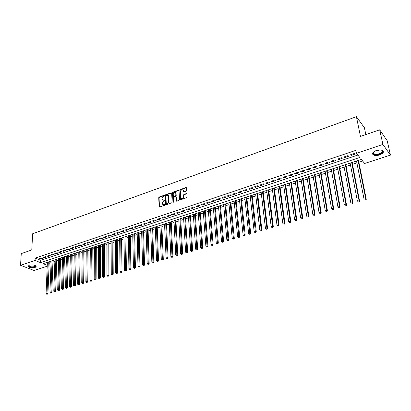 <?xml version="1.0" encoding="UTF-8"?>
<svg xmlns="http://www.w3.org/2000/svg" width="411" height="411" viewBox="0 0 411 411"><rect width="100%" height="100%" fill="white"/><g stroke="black" fill="none" stroke-linecap="round" stroke-linejoin="round"><path stroke-width="0.62" d="M164.092 195.287L164.415 195.497L164.092 195.287L159.18 197.023L158.738 197.681L159.114 206.676L159.596 207.021L164.549 205.315L164.857 204.848L162.422 204.252L162.309 203.733L162.278 202.983L163.696 200.856L164.647 200.167L162.217 199.582L162.073 198.323L163.486 196.206L164.436 195.518L159.504 197.229L159.067 197.886L159.478 207.046L159.149 206.846M379.584 154.942C376.866 155.738 374.734 155.707 373.198 154.865C371.755 153.395 372.798 151.947 376.322 150.513C379.045 149.707 381.182 149.727 382.733 150.565C384.193 152.06 383.144 153.519 379.584 154.942M34.945 267.458C31.986 268.07 29.741 267.787 28.205 266.6L29.268 265.254C32.228 264.638 34.478 264.92 36.014 266.102C36.338 266.641 35.983 267.093 34.945 267.458M186.204 191.115L186.656 190.437L186.471 187.765L185.983 187.55L180.311 189.553L179.864 190.226L180.414 199.479L180.902 199.684L186.615 197.717L187.072 197.039L186.851 193.797L186.358 193.581L183.912 194.434L183.46 195.107L183.553 196.648C183.003 198.503 182.165 198.919 181.046 197.902L180.624 191.536C181.179 189.692 182.011 189.276 183.126 190.298L183.275 191.757L183.763 191.968L186.204 191.115M47.214 266.215L34.056 270.474L20.55 265.311L21.264 253.597L31.775 249.965L32.639 233.767L356.414 116.688L360.457 136.442L379.682 129.799L382.924 144.441L390.45 155.111L364.603 163.475L361.356 159.411L43.098 263.677L47.25 265.336M20.55 265.311L35.069 260.466L40.566 262.665L359.81 157.485L356.445 153.272L382.924 144.441M356.445 153.272L355.864 150.354L35.192 258.082L35.069 260.466M171.659 193.119L171.161 192.785L165.638 194.737L165.196 195.4L165.648 204.596L166.106 204.781L171.675 202.864L172.122 202.191L171.659 193.119M172.928 192.163L178.523 190.185L179.001 190.391L179.545 199.633L179.093 200.306L176.673 201.143L176.196 200.938L175.965 197.095L175.461 196.756L173.874 197.311L173.427 197.979L173.627 201.827L172.959 202.058L172.481 192.831L172.928 192.163L173.247 192.374L178.836 190.401L178.523 190.185M41.799 257.841L39.543 258.591L40.453 258.966L42.708 258.211L41.799 257.841M45.585 256.577L43.309 257.337L44.218 257.707L46.494 256.952L45.585 256.577M49.402 255.303L47.111 256.068L48.015 256.443L50.306 255.678L49.402 255.303M53.245 254.019L50.933 254.789L51.843 255.169L54.149 254.399L53.245 254.019M57.119 252.724L54.791 253.5L55.696 253.885L58.023 253.109L57.119 252.724M61.028 251.419L58.681 252.205L59.58 252.59L61.922 251.809L61.028 251.419M64.964 250.104L62.595 250.895L63.494 251.285L65.858 250.499L64.964 250.104M68.93 248.778L66.546 249.575L67.44 249.97L69.819 249.179L68.93 248.778M72.927 247.448L70.522 248.249L71.416 248.645L73.816 247.848L72.927 247.448M76.955 246.102L74.535 246.908L75.424 247.309L77.843 246.502L76.955 246.102M81.013 244.745L78.573 245.557L79.462 245.963L81.897 245.151L81.013 244.745M85.108 243.379L82.647 244.201L83.531 244.607L85.991 243.79L85.108 243.379M89.233 241.997L86.757 242.829L87.635 243.24L90.112 242.413L89.233 241.997M93.395 240.61L90.893 241.447L91.771 241.863L94.268 241.031L93.395 240.61M97.587 239.212L95.064 240.05L95.938 240.471L98.455 239.634L97.587 239.212M101.81 237.799L99.272 238.647L100.14 239.074L102.678 238.226L101.81 237.799M106.074 236.376L103.51 237.229L104.379 237.661L106.937 236.808L106.074 236.376M110.369 234.943L107.785 235.806L108.648 236.238L111.227 235.38L110.369 234.943M114.7 233.494L112.095 234.362L112.958 234.804L115.558 233.936L114.7 233.494M119.067 232.035L116.441 232.914L117.299 233.356L119.92 232.482L119.067 232.035M123.47 230.566L120.824 231.45L121.671 231.896L124.317 231.018L123.47 230.566M127.908 229.086L125.237 229.975L126.085 230.427L128.751 229.538L127.908 229.086M132.383 227.591L129.691 228.49L130.539 228.942L133.226 228.048L132.383 227.591M136.894 226.086L134.181 226.99L135.024 227.447L137.731 226.543L136.894 226.086M141.446 224.565L138.713 225.48L139.545 225.942L142.278 225.028L141.446 224.565M146.033 223.029L143.275 223.954L144.107 224.421L146.866 223.502L146.033 223.029M150.662 221.488L147.883 222.413L148.71 222.885L151.489 221.961L150.662 221.488M155.332 219.926L152.527 220.866L153.349 221.339L156.149 220.409L155.332 219.926M160.038 218.354L157.208 219.299L158.03 219.782L160.855 218.842L160.038 218.354M164.785 216.772L161.934 217.722L162.746 218.21L165.597 217.26L164.785 216.772M169.573 215.169L166.696 216.129L167.508 216.623L170.38 215.667L169.573 215.169M174.403 213.556L171.5 214.527L172.307 215.025L175.204 214.059L174.403 213.556M179.278 211.932L176.35 212.908L177.146 213.412L180.075 212.436L179.278 211.932M184.19 210.288L181.236 211.275L182.032 211.783L184.981 210.802L184.19 210.288M189.147 208.634L186.168 209.631L186.959 210.139L189.933 209.148L189.147 208.634M194.151 206.964L191.146 207.966L191.927 208.485L194.932 207.483L194.151 206.964M199.196 205.279L196.16 206.291L196.941 206.815L199.972 205.803L199.196 205.279M204.282 203.579L201.226 204.601L201.996 205.13L205.053 204.113L204.282 203.579M209.42 201.863L206.332 202.895L207.103 203.43L210.185 202.402L209.42 201.863M214.604 200.136L211.485 201.174L212.251 201.714L215.359 200.676L214.604 200.136M219.828 198.39L216.689 199.438L217.445 199.982L220.579 198.934L219.828 198.39M225.105 196.628L221.935 197.686L222.685 198.236L225.85 197.182L225.105 196.628M230.427 194.85L227.226 195.919L227.971 196.473L231.167 195.41L230.427 194.85M235.801 193.057L232.569 194.136L233.309 194.696L236.531 193.622L235.801 193.057M241.221 191.243L237.964 192.333L238.693 192.903L241.945 191.814L241.221 191.243M246.692 189.42L243.404 190.519L244.124 191.089L247.412 189.995L246.692 189.42M252.215 187.575L248.896 188.685L249.611 189.26L252.924 188.156L252.215 187.575M257.784 185.715L254.435 186.83L255.144 187.416L258.488 186.301L257.784 185.715M263.41 183.835L260.029 184.965L260.733 185.556L264.109 184.431L263.41 183.835M269.087 181.939L265.676 183.08L266.369 183.676L269.78 182.541L269.087 181.939M274.82 180.028L271.373 181.179L272.061 181.78L275.504 180.635L274.82 180.028M280.605 178.097L277.127 179.258L277.805 179.864L281.278 178.708L280.605 178.097M286.446 176.144L282.932 177.316L283.605 177.932L287.109 176.766L286.446 176.144M292.339 174.177L288.794 175.358L289.457 175.985L292.997 174.803L292.339 174.177M298.294 172.188L294.713 173.38L295.37 174.012L298.941 172.82L298.294 172.188M304.304 170.18L300.688 171.387L301.335 172.024L304.947 170.822L304.304 170.18M310.372 168.156L306.724 169.373L307.361 170.015L311.004 168.803L310.372 168.156M316.501 166.106L312.817 167.339L313.444 167.991L317.122 166.763L316.501 166.106M322.686 164.04L318.967 165.284L319.588 165.941L323.298 164.703L322.686 164.04M328.934 161.955L325.178 163.208L325.789 163.876L329.54 162.628L328.934 161.955M335.242 159.848L331.451 161.117L332.052 161.79L335.838 160.526L335.242 159.848M341.618 157.721L337.785 159L338.376 159.679L342.204 158.405L341.618 157.721M348.055 155.569L344.182 156.863L344.767 157.552L348.631 156.262L348.055 155.569M35.192 258.082L40.674 260.297L357.863 155.045M351.215 155.404L355.119 154.099L354.554 153.401L350.645 154.706L351.215 155.404L351.056 154.567M49.166 263.271L51.072 262.65M52.927 262.043L54.863 261.417M56.723 260.805L58.681 260.168M60.545 259.562L62.529 258.915M64.399 258.303L66.407 257.651M68.277 257.039L70.317 256.377M72.187 255.765L74.252 255.092M76.133 254.481L78.224 253.798M80.104 253.186L82.221 252.493M84.106 251.881L86.253 251.178M88.139 250.566L90.317 249.857M92.203 249.241L94.412 248.521M96.302 247.905L98.537 247.175M100.433 246.559L102.699 245.819M104.594 245.197L106.891 244.453M108.792 243.831L111.119 243.071M113.025 242.454L115.383 241.683M117.289 241.062L119.678 240.281M121.584 239.659L124.009 238.873M125.92 238.246L128.371 237.45M130.287 236.823L132.774 236.012M134.69 235.39L137.212 234.568M139.129 233.941L141.687 233.109M143.609 232.482L146.198 231.64M148.119 231.008L150.745 230.155M152.671 229.528L155.332 228.66M157.264 228.028L159.956 227.149M161.893 226.523L164.621 225.629M166.558 225.002L169.327 224.098M171.264 223.466L174.069 222.551M176.011 221.919L178.852 220.99M180.794 220.358L183.676 219.417M185.623 218.786L188.546 217.83M190.493 217.198L193.453 216.232M195.405 215.595L198.405 214.619M200.357 213.982L203.399 212.99M205.351 212.353L208.439 211.346M210.396 210.709L213.52 209.687M215.477 209.05L218.647 208.017M220.609 207.38L223.82 206.332M225.783 205.69L229.035 204.632M231.003 203.99L234.301 202.916M236.274 202.274L239.613 201.179M241.586 200.537L244.977 199.433M246.949 198.79L250.386 197.67M252.359 197.028L255.842 195.893M257.82 195.246L261.355 194.095M263.333 193.447L266.914 192.281M268.892 191.639L272.524 190.452M274.507 189.805L278.185 188.608M280.168 187.961L283.903 186.743M285.886 186.096L289.668 184.863M291.656 184.215L295.494 182.962M297.482 182.314L301.371 181.046M303.364 180.398L307.305 179.114M309.298 178.461L313.295 177.162M315.294 176.509L319.347 175.189M321.34 174.536L325.45 173.195M327.449 172.548L331.62 171.187M333.614 170.534L337.842 169.157M339.846 168.505L344.13 167.107M346.134 166.455L350.48 165.037M352.479 164.385L356.892 162.946M358.895 162.294L362.677 161.061M46.381 262.598L47.347 262.989M365.841 134.582L364.403 127.729L356.414 116.688M168.078 195.225L168.659 195.826L166.861 195.02L165.874 195.718L166.27 203.764L167.272 203.661L168.7 201.524L168.335 195.615M379.682 129.799L387.224 140.783L390.45 155.111M40.674 260.297L40.566 262.665M40.453 258.966L40.483 258.278M44.218 257.707L44.249 257.019M48.015 256.443L48.046 255.755M51.843 255.169L51.868 254.476M55.696 253.885L55.721 253.191M59.58 252.59L59.6 251.897M63.494 251.285L63.515 250.587M67.44 249.97L67.455 249.272M71.416 248.645L71.432 247.946M75.424 247.309L75.439 246.605M79.462 245.963L79.472 245.259M83.531 244.607L83.541 243.898M87.635 243.24L87.646 242.531M91.771 241.863L91.776 241.149M95.938 240.471L95.943 239.757M100.14 239.074L100.145 238.354M104.379 237.661L104.379 236.942M108.648 236.238L108.648 235.518M112.958 234.804L112.953 234.08M117.299 233.356L117.289 232.631M121.671 231.896L121.666 231.172M126.085 230.427L126.074 229.698M130.539 228.942L130.523 228.213M135.024 227.447L135.008 226.713M139.545 225.942L139.529 225.202M144.107 224.421L144.086 223.682M148.71 222.885L148.684 222.145M153.349 221.339L153.324 220.599M158.03 219.782L157.999 219.037M162.746 218.21L162.715 217.46M167.508 216.623L167.472 215.873M172.307 215.025L172.266 214.27M177.146 213.412L177.105 212.657M182.032 211.783L181.986 211.028M186.959 210.139L186.913 209.384M191.927 208.485L191.875 207.725M196.941 206.815L196.89 206.05M201.996 205.13L201.94 204.365M207.103 203.43L207.041 202.659M212.251 201.714L212.184 200.943M217.445 199.982L217.378 199.207M222.685 198.236L222.613 197.46M227.971 196.473L227.9 195.693M233.309 194.696L233.232 193.915M238.693 192.903L238.611 192.117M244.124 191.089L244.042 190.303M249.611 189.26L249.523 188.474M255.144 187.416L255.051 186.625M260.733 185.556L260.636 184.765M266.369 183.676L266.271 182.88M272.061 181.78L271.959 180.984M277.805 179.864L277.697 179.062M283.605 177.932L283.492 177.131M289.457 175.985L289.344 175.178M295.37 174.012L295.247 173.206M301.335 172.024L301.212 171.212M307.361 170.015L307.233 169.204M313.444 167.991L313.31 167.174M319.588 165.941L319.45 165.124M325.789 163.876L325.646 163.054M332.052 161.79L331.903 160.963M338.376 159.679L338.227 158.852M344.767 157.552L344.608 156.719M162.797 200.162L163.665 200.152M164.302 199.931L164.626 200.136L163.989 200.363M163.013 204.837L163.871 204.832M164.518 204.611L164.842 204.812L164.2 205.038M171.623 192.975L165.962 194.948L165.52 195.61L165.977 204.806L165.648 204.596M166.501 203.913L166.912 204.097L166.589 203.892M168.659 195.826L169.024 201.729L167.596 203.866L166.912 204.097M176.257 197.167L175.939 196.956L176.288 197.306L176.525 201.169L176.196 200.938M173.247 192.374L172.8 193.042L173.288 202.304M175.759 193.273L175.687 192.908C174.583 191.927 173.761 192.348 173.226 194.162L173.365 196.407L173.832 196.602L175.425 196.047L175.872 195.374L175.759 193.273L176.078 193.489L175.482 192.579M173.689 196.628L174.156 196.812L173.832 196.602M176.078 193.489L176.191 195.59L175.744 196.258L174.156 196.812M182.916 189.949L183.44 190.514L183.599 191.999M181.58 198.467C182.767 198.981 183.532 198.446 183.871 196.864L183.553 196.648M186.841 193.771L184.226 194.644L183.779 195.323L183.871 196.864M186.466 187.74L180.629 189.769L180.177 190.442L180.742 199.715M47.373 262.275L46.073 293.531L47.034 293.248L47.943 293.572L49.228 261.668M46.993 294.071L46.613 294.184L47.357 294.199L46.993 294.071L48.313 261.966M46.613 294.184L46.073 293.531M47.943 293.572L47.357 294.199M35.341 265.578C35.87 266.112 35.618 266.564 34.586 266.939C31 267.474 29.058 267.022 28.76 265.578L28.981 265.362M29.017 265.943L29.053 265.331L29.017 265.943C30.25 266.893 32.048 267.124 34.416 266.631L35.274 265.547M28.148 265.994L28.251 266.225C29.777 267.402 32.007 267.684 34.945 267.078L36.101 266.266M380.992 149.989L381.095 150.015C385.713 151.114 378.942 155.79 374.668 154.51L373.137 152.979L374.097 151.556M373.82 151.798L373.424 152.635L373.984 153.688L374.842 154.053C378.218 155.091 384.208 151.751 381.619 150.241L381.346 150.087M372.494 153.622L374.2 154.839C377.468 155.831 383.71 153.339 383.314 151.166M51.134 261.042L49.916 292.396L50.877 292.108L51.786 292.432L52.988 260.435M50.836 292.935L50.45 293.048L51.2 293.064L50.836 292.935L52.079 260.733M50.45 293.048L49.916 292.396M51.786 292.432L51.2 293.064M54.92 259.803L53.784 291.245L54.755 290.957L55.66 291.286L56.78 259.192M54.714 291.789L54.324 291.902L55.074 291.918L54.714 291.789L55.87 259.49M54.324 291.902L53.784 291.245M55.66 291.286L55.074 291.918M58.737 258.555L57.679 290.089L58.66 289.801L59.564 290.13L60.597 257.944M58.619 290.634L58.223 290.752L58.979 290.767L58.619 290.634L59.693 258.242M58.223 290.752L57.679 290.089M59.564 290.13L58.979 290.767M62.58 257.291L61.609 288.928L62.595 288.635L63.5 288.969L64.445 256.685M62.554 289.472L62.159 289.585L62.914 289.601L62.554 289.472L63.546 256.978M62.159 289.585L61.609 288.928M63.5 288.969L62.914 289.601M66.454 256.022L65.57 287.751L66.567 287.459L67.466 287.792L68.318 255.411M66.52 288.296L66.12 288.414L66.88 288.43L66.52 288.296L67.425 255.704M66.12 288.414L65.57 287.751M67.466 287.792L66.88 288.43M70.358 254.748L69.562 286.57L70.564 286.272L71.457 286.611L72.228 254.132M70.517 287.114L70.117 287.232L70.872 287.248L70.517 287.114L71.339 254.424M70.117 287.232L69.562 286.57M71.457 286.611L70.872 287.248M74.288 253.459L73.584 285.373L74.591 285.075L75.485 285.419L76.163 252.842M74.545 285.922L74.139 286.041L74.9 286.061L74.545 285.922L75.28 253.135M74.139 286.041L73.584 285.373M75.485 285.419L74.9 286.061M78.254 252.159L77.638 284.171L78.655 283.873L79.544 284.217L80.13 251.542M78.604 284.72L78.198 284.844L78.963 284.859L78.604 284.72L79.251 251.83M78.198 284.844L77.638 284.171M79.544 284.217L78.963 284.859M82.251 250.849L81.722 282.958L82.75 282.655L83.639 283.004L84.132 250.232M82.698 283.513L82.287 283.631L83.053 283.652L82.698 283.513L83.253 250.52M82.287 283.631L81.722 282.958M83.639 283.004L83.053 283.652M86.274 249.528L85.842 281.74L86.88 281.432L87.764 281.787L88.16 248.912M86.824 282.29L86.413 282.414L87.178 282.434L86.824 282.29L87.286 249.2M86.413 282.414L85.842 281.74M87.764 281.787L87.178 282.434M90.333 248.203L89.994 280.508L91.042 280.199L91.92 280.554L92.218 247.581M90.985 281.062L90.569 281.186L91.334 281.201L90.985 281.062L91.355 247.869M90.569 281.186L89.994 280.508M91.92 280.554L91.334 281.201M94.422 246.862L94.181 279.264L95.234 278.956L96.112 279.316L96.313 246.24M95.177 279.819L94.756 279.948L95.527 279.963L95.177 279.819L95.45 246.523M94.756 279.948L94.181 279.264M96.112 279.316L95.527 279.963M98.548 245.511L98.404 278.016L99.462 277.697L100.335 278.062L100.438 244.889M99.405 278.571L98.979 278.694L99.755 278.715L99.405 278.571L99.58 245.172M98.979 278.694L98.404 278.016M100.335 278.062L99.755 278.715M102.704 244.149L102.658 276.752L103.726 276.433L104.594 276.803L104.594 243.528M103.664 277.312L103.238 277.435L104.014 277.456L103.664 277.312L103.747 243.805M103.238 277.435L102.658 276.752M104.594 276.803L104.014 277.456M106.891 242.778L106.947 275.478L108.021 275.159L108.889 275.529L108.787 242.156M107.959 276.038L107.533 276.166L108.309 276.187L107.959 276.038L107.944 242.433M107.533 276.166L106.947 275.478M108.889 275.529L108.309 276.187M111.114 241.396L111.268 274.199L112.357 273.875L113.22 274.25L113.015 240.769M112.295 274.759L111.859 274.887L112.64 274.908L112.295 274.759L112.172 241.046M111.859 274.887L111.268 274.199M113.22 274.25L112.64 274.908M115.368 239.998L115.63 272.904L116.724 272.58L117.587 272.955L117.269 239.377M116.662 273.469L116.221 273.598L117.007 273.618L116.662 273.469L116.436 239.649M116.221 273.598L115.63 272.904M117.587 272.955L117.007 273.618M119.658 238.596L120.027 271.599L121.132 271.275L121.985 271.656L121.564 237.969M121.065 272.164L120.623 272.293L121.404 272.318L121.065 272.164L120.736 238.241M120.623 272.293L120.027 271.599M121.985 271.656L121.404 272.318M123.983 237.178L124.456 270.284L125.571 269.955L126.424 270.34L125.889 236.551M125.504 270.849L125.057 270.983L125.843 271.003L125.504 270.849L125.067 236.823M125.057 270.983L124.456 270.284M126.424 270.34L125.843 271.003M128.345 235.75L128.926 268.958L130.051 268.63L130.898 269.015L130.256 235.123M129.979 269.529L129.532 269.662L130.318 269.683L129.979 269.529L129.439 235.39M129.532 269.662L128.926 268.958M130.898 269.015L130.318 269.683M132.738 234.311L133.436 267.623L134.567 267.289L135.409 267.679L134.654 233.684M134.495 268.193L134.043 268.326L134.834 268.347L134.495 268.193L133.842 233.946M134.043 268.326L133.436 267.623M135.409 267.679L134.834 268.347M137.171 232.857L137.978 266.277L139.118 265.938L139.961 266.333L139.088 232.23M139.046 266.847L138.589 266.98L139.386 267.006L139.046 266.847L138.286 232.492M138.589 266.98L137.978 266.277M139.961 266.333L139.386 267.006M141.641 231.393L142.56 264.915L143.711 264.576L144.549 264.977L143.557 230.766M143.639 265.485L143.177 265.624L143.973 265.65L143.639 265.485L142.761 231.023M143.177 265.624L142.56 264.915M144.549 264.977L143.973 265.65M146.146 229.919L147.184 263.549L148.345 263.204L149.178 263.605L148.068 229.287M148.268 264.119L147.801 264.258L148.602 264.278L148.268 264.119L147.277 229.549M147.801 264.258L147.184 263.549M149.178 263.605L148.602 264.278M150.688 228.429L151.844 262.161L153.015 261.817L153.842 262.228L152.609 227.797M152.938 262.737L152.471 262.876L153.267 262.901L152.938 262.737L151.829 228.054M152.471 262.876L151.844 262.161M153.842 262.228L153.267 262.901M155.266 226.929L156.545 260.769L157.726 260.42L158.548 260.831L157.192 226.297M157.644 261.345L157.172 261.483L157.973 261.509L157.644 261.345L156.416 226.553M157.172 261.483L156.545 260.769M158.548 260.831L157.973 261.509M159.884 225.413L161.287 259.362L162.479 259.012L163.295 259.428L161.816 224.781M162.396 259.942L161.919 260.081L162.725 260.106L162.396 259.942L161.045 225.033M161.919 260.081L161.287 259.362M163.295 259.428L162.725 260.106M164.544 223.887L166.07 257.944L167.272 257.589L168.084 258.01L166.476 223.255M167.185 258.524L166.707 258.663L167.513 258.694L167.185 258.524L165.715 223.507M166.707 258.663L166.07 257.944M168.084 258.01L167.513 258.694M169.24 222.351L170.894 256.515L172.106 256.156L172.913 256.582L171.176 221.719M172.019 257.096L171.536 257.24L172.343 257.265L172.019 257.096L170.421 221.966M171.536 257.24L170.894 256.515M172.913 256.582L172.343 257.265M173.976 220.799L175.759 255.072L176.982 254.707L177.783 255.139L175.913 220.162M176.894 255.652L176.406 255.796L177.213 255.822L176.894 255.652L175.168 220.409M176.406 255.796L175.759 255.072M177.783 255.139L177.213 255.822M178.754 219.233L180.665 253.618L181.903 253.248L182.7 253.685L180.696 218.601M181.811 254.198L181.318 254.342L182.13 254.373L181.811 254.198L179.956 218.842M181.318 254.342L180.665 253.618M182.7 253.685L182.13 254.373M183.573 217.655L185.618 252.149L186.861 251.779L187.657 252.22L185.515 217.018M186.769 252.729L186.27 252.878L187.087 252.904L186.769 252.729L184.786 217.26M186.27 252.878L185.618 252.149M187.657 252.22L187.087 252.904M188.433 216.063L190.612 250.664L191.87 250.294L192.656 250.736L190.38 215.426M191.773 251.249L191.269 251.398L192.091 251.429L191.773 251.249L189.656 215.662M191.269 251.398L190.612 250.664M192.656 250.736L192.091 251.429M193.334 214.46L195.651 249.174L196.92 248.794L197.701 249.246L195.282 213.818M196.823 249.76L196.314 249.909L197.136 249.939L196.823 249.76L194.567 214.054M196.314 249.909L195.651 249.174M197.701 249.246L197.136 249.939M198.277 212.836L200.738 247.663L202.017 247.283L202.793 247.741L200.229 212.199M201.914 248.249L201.405 248.403L202.227 248.434L201.914 248.249L199.52 212.43M201.405 248.403L200.738 247.663M202.793 247.741L202.227 248.434M203.265 211.203L205.865 246.143L207.154 245.757L207.925 246.22L205.217 210.566M207.052 246.734L206.538 246.883L207.36 246.913L207.052 246.734L204.519 210.792M206.538 246.883L205.865 246.143M207.925 246.22L207.36 246.913M208.295 209.553L211.043 244.607L212.343 244.221L213.109 244.684L210.252 208.916M212.24 245.197L211.716 245.352L212.544 245.382L212.24 245.197L209.559 209.142M211.716 245.352L211.043 244.607M213.109 244.684L212.544 245.382M213.371 207.894L216.263 243.06L217.578 242.67L218.333 243.137L215.328 207.252M217.47 243.651L216.946 243.805L217.773 243.836L217.47 243.651L214.645 207.478M216.946 243.805L216.263 243.06M218.333 243.137L217.773 243.836M218.493 206.214L221.534 241.498L222.86 241.103L223.61 241.576L220.45 205.572M222.752 242.089L222.217 242.249L223.05 242.279L222.752 242.089L219.777 205.793M222.217 242.249L221.534 241.498M223.61 241.576L223.05 242.279M223.656 204.524L226.851 239.921L228.187 239.521L228.932 239.998L225.618 203.882M228.074 240.512L227.54 240.671L228.372 240.707L228.074 240.512L224.956 204.097M227.54 240.671L226.851 239.921M228.932 239.998L228.372 240.707M228.865 202.818L232.215 238.329L233.566 237.928L234.306 238.411L230.828 202.176M233.453 238.925L232.914 239.084L233.746 239.115L233.453 238.925L230.175 202.387M232.914 239.084L232.215 238.329M234.306 238.411L233.746 239.115M234.126 201.097L237.63 236.721L238.991 236.32L239.726 236.808L236.089 200.45M238.878 237.322L238.334 237.481L239.171 237.517L238.878 237.322L235.446 200.66M238.334 237.481L237.63 236.721M239.726 236.808L239.171 237.517M239.428 199.356L243.096 235.102L244.473 234.691L245.197 235.184L241.396 198.713M244.35 235.698L243.8 235.863L244.643 235.899L244.35 235.698L240.764 198.919M243.8 235.863L243.096 235.102M245.197 235.184L244.643 235.899M244.781 197.604L248.614 233.463L250.001 233.052L250.715 233.551L246.749 196.956M249.878 234.065L249.323 234.229L250.165 234.265L249.878 234.065L246.127 197.162M249.323 234.229L248.614 233.463M250.715 233.551L250.165 234.265M250.181 195.836L254.178 231.814L255.58 231.398L256.289 231.902L252.154 195.189M255.457 232.415L254.897 232.58L255.74 232.616L255.457 232.415L251.537 195.389M254.897 232.58L254.178 231.814M256.289 231.902L255.74 232.616M255.632 194.049L259.798 230.15L261.211 229.728L261.915 230.237L257.605 193.401M261.088 230.751L260.517 230.92L261.365 230.956L257.003 193.602M260.517 230.92L259.798 230.15M261.915 230.237L261.365 230.956M261.134 192.245L265.47 228.465L266.898 228.043L267.592 228.557L263.107 191.598M266.77 229.071L266.2 229.24L267.047 229.276L262.516 191.793M266.2 229.24L265.47 228.465M267.592 228.557L267.047 229.276M266.682 190.427L271.193 226.769L272.637 226.338L273.325 226.862L268.66 189.779M272.503 227.375L271.928 227.545L272.781 227.581L268.08 189.969M271.928 227.545L271.193 226.769M273.325 226.862L272.781 227.581M272.282 188.592L276.978 225.053L278.427 224.622L279.11 225.151L274.26 187.945M278.293 225.66L277.713 225.834L278.566 225.87L273.69 188.13M277.713 225.834L276.978 225.053M279.11 225.151L278.566 225.87M277.939 186.743L282.809 223.322L284.278 222.885L284.951 223.42L279.917 186.091M284.14 223.933L283.554 224.108L284.412 224.144L284.278 222.885L279.357 186.275M283.554 224.108L282.809 223.322M284.951 223.42L284.412 224.144M283.641 184.873L288.702 221.575L290.181 221.139L290.849 221.673L285.624 184.22M290.043 222.187L289.452 222.361L290.31 222.402L290.181 221.139L285.08 184.4M289.452 222.361L288.702 221.575M290.849 221.673L290.31 222.402M289.401 182.987L294.646 219.813L296.146 219.366L296.799 219.911L291.389 182.335M296.002 220.424L295.401 220.599L296.264 220.64L296.146 219.366L290.849 182.51M295.401 220.599L294.646 219.813M296.799 219.911L296.264 220.64M295.216 181.081L300.652 218.03L302.162 217.583L302.809 218.133L297.204 180.429M302.018 218.647L301.412 218.822L302.275 218.863L302.162 217.583L296.68 180.604M301.412 218.822L300.652 218.03M302.809 218.133L302.275 218.863M301.083 179.16L306.714 216.232L308.24 215.78L308.882 216.335L303.071 178.508M308.091 216.849L307.485 217.029L308.348 217.07L308.24 215.78L302.563 178.672M307.485 217.029L306.714 216.232M308.882 216.335L308.348 217.07M307.007 177.218L312.838 214.419L314.379 213.961L315.006 214.521L309 176.566M314.225 215.035L313.608 215.215L314.477 215.261L314.379 213.961L308.497 176.73M313.608 215.215L312.838 214.419M315.006 214.521L314.477 215.261M312.992 175.256L319.023 212.585L320.575 212.122L321.197 212.693L314.98 174.603M320.421 213.201L319.799 213.386L320.667 213.427L320.575 212.122L314.492 174.767M319.799 213.386L319.023 212.585M321.197 212.693L320.667 213.427M319.028 173.278L325.265 210.73L326.837 210.268L327.444 210.843L321.022 172.625M326.678 211.352L326.046 211.537L326.92 211.583L326.837 210.268L320.544 172.784M326.046 211.537L325.265 210.73M327.444 210.843L326.92 211.583M325.122 171.284L331.569 208.86L333.157 208.392L333.758 208.973L327.115 170.632M332.992 209.482L332.36 209.672L333.234 209.718L333.157 208.392L326.658 170.781M332.36 209.672L331.569 208.86M333.758 208.973L333.234 209.718M331.281 169.265L337.94 206.974L339.537 206.497L340.133 207.087L333.275 168.613M339.373 207.596L338.736 207.786L339.609 207.832L339.537 206.497L332.828 168.757M338.736 207.786L337.94 206.974M340.133 207.087L339.609 207.832M337.493 167.231L344.372 205.063L345.985 204.586L346.571 205.181L339.491 166.578M345.821 205.69L345.173 205.88L346.052 205.926L345.985 204.586L339.06 166.717M346.571 205.181L346.052 205.926M343.771 165.176L350.866 203.137L352.499 202.654L353.07 203.26L345.764 164.518M352.33 203.764L351.677 203.959L352.556 204.005L352.499 202.654L345.348 164.657M353.07 203.26L352.556 204.005M350.105 163.1L357.426 201.195L359.08 200.702L359.64 201.313L352.104 162.443M358.906 201.822L358.243 202.017L359.127 202.063L359.08 200.702L351.703 162.576M359.64 201.313L359.127 202.063M356.507 160.999L364.059 199.227L365.723 198.734L366.273 199.35L358.505 160.347M365.543 199.854L364.881 200.054L365.764 200.1L365.723 198.734L358.115 160.475M366.273 199.35L365.764 200.1M159.437 206.882L159.114 206.676M159.067 197.886L158.738 197.681M159.504 197.229L159.18 197.023M165.941 204.642L165.612 204.437M165.52 195.61L165.196 195.4M165.962 194.948L165.638 194.737M171.479 193L171.161 192.785M167.596 203.866L167.272 203.661M169.024 201.729L168.7 201.524M168.757 196.299L168.433 196.088M176.489 201.005L176.17 200.799M176.288 197.306L175.965 197.095M173.283 202.263L172.959 202.058M172.8 193.042L172.481 192.831M175.744 196.258L175.425 196.047M176.191 195.59L175.872 195.374M183.568 191.85L183.249 191.634M183.506 190.853L183.188 190.632M183.779 195.323L183.46 195.107M184.226 194.644L183.912 194.434M186.671 193.797L186.358 193.581M180.706 199.551L180.388 199.34M180.177 190.442L179.864 190.226M180.629 189.769L180.311 189.553M186.296 187.765L185.983 187.55M380.196 149.923L374.791 151.15M375.443 150.842L379.471 149.928M176.006 193.119L175.687 192.908M183.589 191.973L183.275 191.757M183.44 190.514L183.126 190.298M180.732 199.689L180.414 199.479M29.022 265.372L28.76 265.578M373.424 152.635L373.137 152.979M373.625 152.003L373.984 153.688"/></g></svg>
